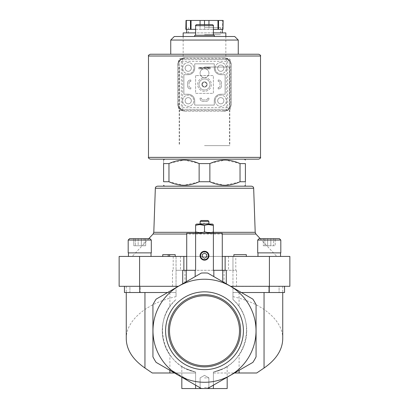 <?xml version="1.0" encoding="UTF-8"?>
<svg xmlns="http://www.w3.org/2000/svg" width="409" height="409" viewBox="0 0 409 409"><rect width="100%" height="100%" fill="white"/><g stroke="black" fill="none" stroke-linecap="round" stroke-linejoin="round"><path stroke-width="0.31" stroke-dasharray="2.04 1.53" d="M156.12 362.374L201.31 388.463L156.12 362.374A57.792 57.792 0 0 1 152.93 356.847L152.93 304.669A57.792 57.792 0 0 1 156.12 299.143L201.31 273.054A57.792 57.792 0 0 1 207.69 273.054A57.792 57.792 0 0 0 201.31 273.054L156.12 299.143A57.792 57.792 0 0 0 152.93 304.669L152.93 356.847A57.792 57.792 0 0 0 156.12 362.374L195.609 385.171L195.609 381.51A51.524 51.524 0 0 1 176.049 287.798L176.049 270.298L176.049 286.3L139.745 286.3L178.36 286.3L156.12 299.143A57.792 57.792 0 0 0 152.93 304.669L152.93 356.847A57.792 57.792 0 0 0 156.12 362.374M174.142 372.778L186.463 379.889L174.142 372.778L174.587 372.006L169.965 369.337L169.52 370.109L169.965 369.337L186.908 379.117L186.463 379.889L186.908 379.117L174.587 372.006L174.142 372.778M269.255 256.428L280.548 256.428L269.255 256.428M139.745 256.428L128.452 256.428L139.745 256.428M222.281 256.428L222.281 233.309L186.719 233.309L186.719 256.428L132.209 256.428L276.791 256.428L222.281 256.428L222.281 270.298L226.284 270.298M269.408 256.428L269.408 286.3L289.858 286.3L289.858 256.428L235.799 256.428L235.799 270.298L232.951 270.298L235.799 270.298M173.201 256.428L173.201 270.298L172.491 270.298L172.491 286.3L119.142 286.3L119.142 256.428L235.799 256.428M246.325 256.428L233.876 256.428L246.325 256.428L246.325 254.649L233.876 254.649L233.876 256.428M168.222 256.428L175.195 256.428L168.222 256.428L168.222 254.649L168.222 256.428L168.222 254.649L162.746 254.649L162.746 256.428M204.5 163.6L209.863 163.6L209.863 181.739L199.137 181.739L199.137 163.6L204.5 163.6M150.261 159.152L258.739 159.152M169.781 163.237L184.479 160.047L199.137 163.6M163.6 163.6L168.963 163.6L168.963 181.739L163.6 181.739L163.6 163.6C163.6 158.922 163.6 158.922 163.6 163.6M240.037 163.6L245.4 163.6L245.4 181.739C245.4 186.417 245.4 186.417 245.4 181.739L240.037 181.739L240.037 163.6L225.374 160.047L210.666 163.242M164.49 186.182L244.51 186.182L164.49 186.182M198.319 182.102L183.621 185.292L168.963 181.739M239.234 182.092L224.526 185.292L209.863 181.739M186.719 256.428L186.719 270.298L195.609 270.298M152.281 372.993L195.609 372.993L195.609 381.51A51.524 51.524 0 0 1 174.986 372.993L195.609 372.993L195.609 372.042C163.089 366.449 150.757 320.738 176.049 299.546A42.234 42.234 0 0 0 195.609 372.042C186.939 369.276 182.342 367.389 181.826 366.387C182.317 367.379 186.913 369.266 195.609 372.042C186.939 369.276 182.342 367.389 181.826 366.387C182.317 367.379 186.913 369.266 195.609 372.042L195.609 385.171L201.218 388.412A57.746 57.746 0 0 0 207.782 388.412A57.746 57.746 0 0 1 201.218 388.412L201.31 388.463A57.792 57.792 0 0 0 207.69 388.463L213.391 385.171L213.391 372.042C222.061 369.276 226.658 367.389 227.174 366.387C226.683 367.379 222.087 369.266 213.391 372.042C222.061 369.276 226.658 367.389 227.174 366.387C226.683 367.379 222.087 369.266 213.391 372.042L213.391 388.55L181.826 388.55M126.258 338.724C125.952 320.533 146.591 303.089 176.049 296.643L176.049 287.798M224.06 282.501L232.951 287.634L232.951 256.428L232.951 270.298L224.06 270.298L224.06 282.501L207.69 273.054L232.951 287.798A51.524 51.524 0 0 1 213.391 381.51L213.391 385.171L252.88 362.374L207.782 388.412M232.951 287.798L232.951 299.546A42.234 42.234 0 0 1 213.391 372.042L213.391 388.55L227.174 388.55M213.391 388.55L213.391 385.171L252.88 362.374A57.792 57.792 0 0 0 256.07 356.847A57.792 57.792 0 0 1 252.88 362.374A57.792 57.792 0 0 0 256.07 356.847L256.07 304.669A57.792 57.792 0 0 0 252.88 299.143L230.896 286.448A51.575 51.575 0 0 1 239.117 292.522L239.04 292.522A51.524 51.524 0 0 1 239.107 292.583A51.524 51.524 0 0 1 213.391 381.51L213.391 372.993L234.49 372.993M178.104 286.448A51.575 51.575 0 0 0 169.883 292.522L169.893 292.583A51.524 51.524 0 0 1 169.96 292.522L169.96 292.522M174.51 372.993L174.986 372.993A51.524 51.524 0 0 1 169.893 292.583L169.893 306.546C159.812 320.641 159.812 340.871 169.893 354.966L169.893 370.324M207.69 388.463A57.792 57.792 0 0 1 201.31 388.463A57.792 57.792 0 0 0 207.69 388.463M252.88 299.143A57.792 57.792 0 0 1 256.07 304.669A57.792 57.792 0 0 0 252.88 299.143M230.896 286.448L284.552 286.3L268.871 286.3L282.742 286.3L268.871 286.3L268.871 292.522L232.951 292.522L232.951 299.546C258.243 320.738 245.911 366.449 213.391 372.042L213.391 372.993L256.719 372.993M232.951 296.643C262.409 303.089 283.048 320.533 282.742 338.724M173.201 270.298L172.491 270.298M213.391 270.298L222.281 270.298M239.04 292.522L239.107 306.546C249.188 320.641 249.188 340.871 239.107 354.966L239.107 370.324M241.417 292.522L284.552 292.522L232.951 292.522L232.951 286.3L269.408 286.3M176.049 296.643L176.049 292.522L140.129 292.522L140.129 286.3L126.258 286.3L140.129 286.3L140.129 292.522L167.583 292.522M129.919 286.3L139.745 286.3L124.448 286.3L129.919 286.3L129.919 292.522L140.129 292.522L124.448 292.522L129.919 292.522L129.919 286.3M172.491 286.3L176.049 286.3L176.049 292.522L124.448 292.522L124.448 286.3M201.31 273.054A57.792 57.792 0 0 1 207.69 273.054L230.64 286.3M284.552 286.3L284.552 292.522L279.081 292.522L279.081 286.3L268.871 286.3L268.871 292.522L279.081 292.522L279.081 286.3L284.552 286.3L232.951 286.3L232.951 270.298L176.049 270.298L184.94 270.298L184.94 282.501M186.274 270.298L186.274 281.735L195.165 276.602M186.274 281.735L178.36 286.3M250.477 307.496A51.524 51.524 0 0 1 216.458 380.876A51.524 51.524 0 0 1 152.976 330.758A51.524 51.524 0 0 1 250.477 307.496M165.589 330.758A38.911 38.911 0 0 1 223.958 297.057A38.911 38.911 0 0 1 223.958 364.455A38.911 38.911 0 0 1 165.589 330.758M239.107 306.546A42.234 42.234 0 0 1 239.107 354.966M169.893 354.966A42.234 42.234 0 0 1 169.893 306.546M182.716 270.298L186.719 270.298M222.726 270.298L222.726 281.735M224.06 270.298L184.94 270.298M176.049 256.428L176.049 270.298L176.049 256.428M204.5 233.309L212.414 233.309L204.5 233.309M195.609 372.042L195.609 388.55L195.609 372.042M195.609 385.171L195.609 388.55M204.5 388.55L209.832 388.55L204.5 388.55M196.678 24.591L212.322 24.591M204.5 24.591L200.052 24.591L208.948 24.591L204.5 24.591L204.5 29.341L208.948 29.341L208.948 24.591L208.948 29.341L204.5 29.341L204.5 24.591L204.5 29.341L200.052 29.341L200.052 24.591L200.052 29.341L222.281 29.341L185.829 29.341M194.72 35.261L214.28 35.261M174.28 36.508L234.72 36.508M170.742 40.046L238.258 40.046M150.261 54.239L170.742 54.239M202.276 254.429L202.276 256.995L204.5 258.278L206.724 256.995L206.724 254.429L204.5 253.145L202.276 254.429M208.948 232.741L213.391 231.949C213.391 232.992 213.391 232.992 213.391 231.949L213.391 225.42C213.391 224.377 213.391 224.377 213.391 225.42M195.609 231.949C195.609 232.992 195.609 232.992 195.609 231.949L195.609 225.42C195.609 224.377 195.609 224.377 195.609 225.42L200.052 224.628M200.052 232.741L204.5 231.949L204.5 225.42L208.948 224.628M201.039 220.502L207.961 220.502M208.948 223.171L200.144 223.171L200.144 221.376L208.856 221.376L208.856 223.171L200.052 223.171M196.586 224.06L212.414 224.06M175.195 256.428L175.195 254.649L169.648 254.649L169.648 256.428M169.648 254.649L168.222 254.649M269.255 252.869L280.814 252.869L269.255 252.869M279.393 238.641L259.122 238.641L279.393 238.641L259.122 238.641L257.701 240.068L280.814 240.068L257.701 240.068L280.814 240.068L280.814 252.869L257.701 252.869L257.701 240.068M273.611 238.641L267.665 238.641L273.611 238.641L273.611 245.758L275.206 245.758L275.206 238.641L275.206 245.758L270.85 245.758L270.85 238.641L263.309 238.641L267.665 238.641L263.309 238.641L264.899 238.641L264.899 245.758L263.309 245.758L263.309 238.641L263.309 245.758L267.665 245.758L267.665 238.641L267.665 245.758L273.611 245.758L273.611 238.641M139.745 252.869L128.186 252.869L139.745 252.869M139.745 238.641L129.607 238.641L139.745 238.641M138.15 238.641L138.15 245.758L145.691 245.758L144.101 245.758L144.101 238.641L145.691 238.641L133.794 238.641L144.101 238.641L138.15 238.641L138.15 245.758L144.101 245.758L144.101 238.641L145.691 238.641L133.794 238.641L133.794 245.758L138.15 245.758L133.794 245.758L133.794 238.641M151.299 240.068L151.299 252.869L128.186 252.869L128.186 240.068L151.299 240.068L128.186 240.068L151.299 240.068L149.878 238.641L129.607 238.641M135.389 245.758L133.794 245.758L135.389 245.758L135.389 238.641L135.389 245.758L141.335 245.758L141.335 238.641L141.335 245.758L135.389 245.758M145.691 245.758L145.691 238.641L145.691 245.758L141.335 245.758L145.691 245.758M270.85 238.641L270.85 245.758L263.309 245.758L270.85 245.758L264.899 245.758L264.899 238.641M169.5 330.758A35 35 0 0 1 222 300.446A35 35 0 0 1 222 361.065A35 35 0 0 1 169.5 330.758M168.365 330.758A36.135 36.135 0 0 1 222.568 299.465A36.135 36.135 0 0 1 222.568 362.047A36.135 36.135 0 0 1 168.365 330.758M177.992 374.997L174.07 372.737L181.913 377.262L177.992 374.997L178.436 374.23L174.515 371.965L174.07 372.737M174.515 371.965L178.436 374.23M182.358 376.495L181.913 377.262M179.975 375.119L179.531 375.886L179.975 375.119M176.898 373.34L176.453 374.112L176.898 373.34M204.5 377.88L208.871 377.88L204.5 377.88M204.5 387.589L208.871 387.589L204.5 387.589M208.856 67.756L200.144 67.756L198.81 67.398L210.19 67.398L198.81 67.398L210.19 67.398L208.856 67.756L208.856 68.461L210.19 68.819L198.81 68.819L210.19 68.819L210.19 67.398L210.19 68.819L210.19 67.398L210.19 68.819L198.81 68.819L200.144 68.461L208.856 68.461M200.144 67.756L200.144 68.461M210.19 67.398L198.81 67.398L198.81 68.819L198.81 67.398L198.81 68.819L210.19 68.819M188.227 74.689L183.871 74.689L183.871 94.249L188.227 94.249A6.493 6.493 0 0 1 194.72 100.737L194.72 105.098L214.28 105.098L214.28 100.737A6.493 6.493 0 0 1 220.773 94.249L225.129 94.249L225.129 74.689L220.773 74.689A6.493 6.493 0 0 1 214.28 68.196L214.28 63.84L194.72 63.84L194.72 68.196A6.493 6.493 0 0 1 188.227 74.689A6.493 6.493 0 0 0 194.72 68.196L194.72 63.84L214.28 63.84L214.28 68.196A6.493 6.493 0 0 0 220.773 74.689L225.129 74.689L225.129 94.249L220.773 94.249A6.493 6.493 0 0 0 214.28 100.737L214.28 105.098L194.72 105.098L194.72 100.737A6.493 6.493 0 0 0 188.227 94.249L183.871 94.249L183.871 74.689L188.227 74.689M204.5 77.623A4.448 4.448 0 0 0 205.384 68.819A4.448 4.448 0 0 1 208.191 75.65A4.448 4.448 0 0 1 200.809 75.65A4.448 4.448 0 0 1 203.616 68.819A4.448 4.448 0 0 0 204.5 77.623A6.846 6.846 0 0 0 197.654 84.469A6.846 6.846 0 0 0 204.5 91.314A6.846 6.846 0 0 0 211.346 84.469A6.846 6.846 0 0 0 204.5 77.623M187.608 86.069L187.608 82.869L187.608 86.069A2.848 2.848 0 0 0 190.451 88.911L190.809 88.911L190.451 88.911L190.809 88.911L190.809 87.49L190.809 88.911L190.809 87.49L190.451 87.49A1.421 1.421 0 0 1 189.03 86.069A1.421 1.421 0 0 0 190.451 87.49A1.421 1.421 0 0 1 189.03 86.069L189.03 82.869A1.421 1.421 0 0 1 190.451 81.442A1.421 1.421 0 0 0 189.03 82.869A1.421 1.421 0 0 1 190.451 81.442L190.809 81.442L190.451 81.442L190.809 81.442L190.809 80.021L190.809 81.442L190.809 80.021L190.451 80.021A2.848 2.848 0 0 0 187.608 82.869L187.608 86.069A2.848 2.848 0 0 0 190.451 88.911L190.809 88.911L190.809 87.49L190.451 87.49A1.421 1.421 0 0 1 189.03 86.069L189.03 82.869A1.421 1.421 0 0 1 190.451 81.442L190.809 81.442L190.809 80.021L190.451 80.021A2.848 2.848 0 0 0 187.608 82.869L187.608 86.069A2.848 2.848 0 0 0 190.451 88.911A2.848 2.848 0 0 1 187.608 86.069M218.191 81.442L218.191 80.021L218.549 80.021L218.191 80.021L218.191 81.442L218.549 81.442A1.421 1.421 0 0 1 219.97 82.869A1.421 1.421 0 0 0 218.549 81.442A1.421 1.421 0 0 1 219.97 82.869L219.97 86.069A1.421 1.421 0 0 1 218.549 87.49A1.421 1.421 0 0 0 219.97 86.069A1.421 1.421 0 0 1 218.549 87.49L218.191 87.49L218.549 87.49L218.191 87.49L218.191 88.911L218.191 87.49L218.191 88.911L218.549 88.911A2.848 2.848 0 0 0 221.392 86.069L221.392 82.869A2.848 2.848 0 0 0 218.549 80.021L218.191 80.021L218.191 81.442L218.549 81.442A1.421 1.421 0 0 1 219.97 82.869L219.97 86.069A1.421 1.421 0 0 1 218.549 87.49L218.191 87.49L218.191 88.911L218.549 88.911A2.848 2.848 0 0 0 221.392 86.069L221.392 82.869A2.848 2.848 0 0 0 218.549 80.021L218.191 80.021L218.191 81.442M204.5 145.64L229.843 145.64L204.5 145.64M226.371 58.461A8.001 8.001 0 0 1 231.172 65.798L231.172 64.908A7.111 7.111 0 0 0 224.06 57.792L184.94 57.792A7.111 7.111 0 0 0 177.828 64.908L177.828 104.029A7.111 7.111 0 0 0 184.94 111.141L224.06 111.141A7.111 7.111 0 0 0 231.172 104.029L231.172 64.908A7.111 7.111 0 0 0 224.06 57.792L226.371 58.461L226.371 110.476A8.001 8.001 0 0 0 231.172 103.14L231.172 65.798A8.001 8.001 0 0 0 223.171 57.792L184.94 57.792A7.111 7.111 0 0 0 177.828 64.908L177.828 103.14A8.001 8.001 0 0 0 182.629 110.476L182.629 58.461L185.829 57.792A8.001 8.001 0 0 0 177.828 65.798A8.001 8.001 0 0 1 182.629 58.461M226.371 110.476L223.171 111.141L184.94 111.141A7.111 7.111 0 0 1 177.828 104.029L177.828 103.14A8.001 8.001 0 0 0 185.829 111.141L182.629 110.476M204.5 67.04L229.843 67.04L204.5 67.04M223.171 111.141L224.06 111.141A7.111 7.111 0 0 0 231.172 104.029L231.172 103.14A8.001 8.001 0 0 1 223.171 111.141M215.17 100.737A5.603 5.603 0 0 1 223.57 95.885A5.603 5.603 0 0 1 223.57 105.588A5.603 5.603 0 0 1 215.17 100.737A5.603 5.603 0 0 1 223.57 95.885A5.603 5.603 0 0 1 223.57 105.588A5.603 5.603 0 0 1 215.17 100.737M215.17 68.196A5.603 5.603 0 0 1 223.57 63.344A5.603 5.603 0 0 1 223.57 73.047A5.603 5.603 0 0 1 215.17 68.196A5.603 5.603 0 0 1 223.57 63.344A5.603 5.603 0 0 1 223.57 73.047A5.603 5.603 0 0 1 215.17 68.196M182.629 100.737A5.603 5.603 0 0 1 191.029 95.885A5.603 5.603 0 0 1 191.029 105.588A5.603 5.603 0 0 1 182.629 100.737A5.603 5.603 0 0 1 191.029 95.885A5.603 5.603 0 0 1 191.029 105.588A5.603 5.603 0 0 1 182.629 100.737M182.629 68.196A5.603 5.603 0 0 1 191.029 63.344A5.603 5.603 0 0 1 191.029 73.047A5.603 5.603 0 0 1 182.629 68.196A5.603 5.603 0 0 1 191.029 63.344A5.603 5.603 0 0 1 191.029 73.047A5.603 5.603 0 0 1 182.629 68.196M185.119 68.196A3.114 3.114 0 0 1 189.786 65.501A3.114 3.114 0 0 1 189.786 70.89A3.114 3.114 0 0 1 185.119 68.196A3.114 3.114 0 0 1 189.786 65.501A3.114 3.114 0 0 1 189.786 70.89A3.114 3.114 0 0 1 185.119 68.196M185.119 100.737A3.114 3.114 0 0 1 189.786 98.042A3.114 3.114 0 0 1 189.786 103.431A3.114 3.114 0 0 1 185.119 100.737A3.114 3.114 0 0 1 189.786 98.042A3.114 3.114 0 0 1 189.786 103.431A3.114 3.114 0 0 1 185.119 100.737M217.66 68.196A3.114 3.114 0 0 1 222.327 65.501A3.114 3.114 0 0 1 222.327 70.89A3.114 3.114 0 0 1 217.66 68.196A3.114 3.114 0 0 1 222.327 65.501A3.114 3.114 0 0 1 222.327 70.89A3.114 3.114 0 0 1 217.66 68.196M217.66 100.737A3.114 3.114 0 0 1 222.327 98.042A3.114 3.114 0 0 1 222.327 103.431A3.114 3.114 0 0 1 217.66 100.737A3.114 3.114 0 0 1 222.327 98.042A3.114 3.114 0 0 1 222.327 103.431A3.114 3.114 0 0 1 217.66 100.737M197.654 84.469A6.846 6.846 0 0 1 207.925 78.538A6.846 6.846 0 0 1 207.925 90.394A6.846 6.846 0 0 1 197.654 84.469M198.989 84.469A5.511 5.511 0 0 1 207.256 79.694A5.511 5.511 0 0 1 207.256 89.244A5.511 5.511 0 0 1 198.989 84.469A5.511 5.511 0 0 1 207.256 79.694A5.511 5.511 0 0 1 207.256 89.244A5.511 5.511 0 0 1 198.989 84.469M202.312 84.469A2.188 2.188 0 0 1 205.594 82.572A2.188 2.188 0 0 1 205.594 86.36A2.188 2.188 0 0 1 202.312 84.469A2.188 2.188 0 0 1 205.594 82.572A2.188 2.188 0 0 1 205.594 86.36A2.188 2.188 0 0 1 202.312 84.469M201.831 84.469A2.669 2.669 0 0 1 205.834 82.158A2.669 2.669 0 0 1 205.834 86.78A2.669 2.669 0 0 1 201.831 84.469A2.669 2.669 0 0 1 205.834 82.158A2.669 2.669 0 0 1 205.834 86.78A2.669 2.669 0 0 1 201.831 84.469A2.669 2.669 0 0 1 205.834 82.158A2.669 2.669 0 0 1 205.834 86.78A2.669 2.669 0 0 1 201.831 84.469M223.171 29.341L213.391 29.341M223.171 20.45L222.43 20.45L222.43 29.341L222.987 29.341L222.43 29.341L222.43 20.45L222.987 20.45L185.829 20.45M195.609 29.341L204.5 29.341L204.5 20.45L217.839 20.45L204.5 20.45M181.381 109.361L227.619 109.361L181.381 109.361A1.779 1.779 0 0 1 179.602 107.582L180.124 108.84L181.381 109.361M229.398 107.582L229.398 61.35L229.398 107.582A1.779 1.779 0 0 1 227.619 109.361L228.876 108.84L229.398 107.582M181.381 58.329A3.021 3.021 0 0 0 178.36 61.35L178.36 107.582A3.021 3.021 0 0 0 181.381 110.609L227.619 110.609A3.021 3.021 0 0 0 230.64 107.582L230.64 61.35A3.021 3.021 0 0 0 227.619 58.329L181.381 58.329A3.021 3.021 0 0 0 178.36 61.35L178.36 107.582A3.021 3.021 0 0 0 181.381 110.609L227.619 110.609A3.021 3.021 0 0 0 230.64 107.582L230.64 61.35A3.021 3.021 0 0 0 227.619 58.329L181.381 58.329M221.392 82.869A2.848 2.848 0 0 0 218.549 80.021A2.848 2.848 0 0 1 221.392 82.869M218.549 88.911A2.848 2.848 0 0 0 221.392 86.069A2.848 2.848 0 0 1 218.549 88.911M200.052 98.16L200.052 98.518A2.848 2.848 0 0 0 202.9 101.36L206.1 101.36A2.848 2.848 0 0 0 208.948 98.518L208.948 98.16L207.521 98.16L207.521 98.518A1.421 1.421 0 0 1 206.1 99.939L202.9 99.939A1.421 1.421 0 0 1 201.479 98.518L201.479 98.16L200.052 98.16L200.052 98.518A2.848 2.848 0 0 0 202.9 101.36L206.1 101.36A2.848 2.848 0 0 0 208.948 98.518L208.948 98.16L207.521 98.16L207.521 98.518A1.421 1.421 0 0 1 206.1 99.939L202.9 99.939A1.421 1.421 0 0 1 201.479 98.518L201.479 98.16L200.052 98.16M195.609 75.578L195.609 93.359L213.391 93.359L213.391 75.578L195.609 75.578L195.609 93.359L213.391 93.359L213.391 75.578L195.609 75.578M190.451 80.021A2.848 2.848 0 0 0 187.608 82.869A2.848 2.848 0 0 1 190.451 80.021M198.81 67.398L198.81 68.819M181.381 61.35L227.619 61.35L228.876 60.092L229.398 61.35A1.779 1.779 0 0 0 227.619 59.571L181.381 59.571A1.779 1.779 0 0 0 179.602 61.35L179.602 107.582L179.602 61.35L180.124 60.092L181.381 61.35L181.381 107.582L180.124 108.84M228.876 60.092L227.619 59.571L181.381 59.571L180.124 60.092M204.5 59.571L225.84 59.571L204.5 59.571M227.619 61.35L227.619 107.582L228.876 108.84M183.16 32.899L225.84 32.899M213.391 32.899L195.609 32.899M186.013 29.341L186.013 20.45M186.57 29.341L186.57 20.45L186.57 29.341M190.461 29.341L190.461 20.45M191.018 29.341L191.018 20.45M200.052 20.45L200.052 24.591M208.948 24.591L208.948 20.45M217.982 29.341L217.982 20.45M218.539 29.341L218.539 20.45M222.987 29.341L222.987 20.45L222.43 20.45L222.987 20.45L222.987 29.341L222.987 20.45M204.5 34.678L220.502 34.678L204.5 34.678M204.5 27.561L220.502 27.561L204.5 27.561M202.378 84.469A2.122 2.122 0 0 1 205.563 82.628A2.122 2.122 0 0 1 205.563 86.304A2.122 2.122 0 0 1 202.378 84.469M139.592 256.428L139.592 286.3M236.509 270.298L236.509 286.3M269.255 292.522L269.255 286.3M139.745 292.522L139.745 286.3M228.508 256.428L228.508 270.298M180.492 256.428L180.492 270.298M153.084 234.035L255.916 234.035M153.799 232.312L255.201 232.312M213.391 232.312L195.609 232.312M195.609 25.66L213.391 25.66M155.338 188.242L253.662 188.242M182.286 376.454L181.841 377.221L182.286 376.454M179.669 374.941L179.224 375.713M177.204 373.519L176.76 374.286M148.482 157.378L260.518 157.378M148.482 56.018L260.518 56.018M227.619 107.582L181.381 107.582M126.258 286.3L126.258 292.522M282.742 286.3L282.742 292.522M181.826 366.387L181.826 377.216M227.174 366.387L227.174 377.216M148.789 238.641L132.209 256.428M260.211 238.641L276.791 256.428M179.602 67.04L179.602 145.64M229.398 67.04L229.398 145.64M151.033 256.428L151.033 252.869M128.452 256.428L128.452 252.869M280.548 256.428L280.548 252.869M257.967 256.428L257.967 252.869M204.5 375.355L200.129 377.88L200.129 387.589L199.168 388.55L200.129 387.589L200.129 377.88L204.5 375.355L208.871 377.88L208.871 387.589L209.832 388.55L208.871 387.589L208.871 377.88L204.5 375.355M179.157 67.04L179.157 145.64M229.843 67.04L229.843 145.64M183.16 36.508L183.16 59.571M225.84 36.508L225.84 59.571M188.498 27.561L188.498 34.678M220.502 27.561L220.502 34.678M191.161 20.45L191.161 27.561M217.839 20.45L217.839 27.561"/><path stroke-width="0.61" d="M230.64 286.3L289.858 286.3L289.858 256.428L222.281 256.428M139.592 256.428L139.592 286.3L119.142 286.3L119.142 256.428L183.871 256.428L183.871 270.298M186.719 256.428L183.871 256.428M240.037 163.6L240.037 181.739L245.4 181.739C245.4 186.417 245.4 186.417 245.4 181.739L245.4 163.6C245.4 158.922 245.4 158.922 245.4 163.6C245.4 158.922 245.4 158.922 245.4 163.6L240.037 163.6C230.001 158.922 219.94 158.922 209.863 163.6L199.137 163.6C189.101 158.922 179.04 158.922 168.963 163.6L169.781 163.237M168.963 181.739L168.963 163.6L163.6 163.6C163.6 158.922 163.6 158.922 163.6 163.6L163.6 181.739C163.6 186.417 163.6 186.417 163.6 181.739C163.6 186.417 163.6 186.417 163.6 181.739L168.963 181.739C178.999 186.417 189.06 186.417 199.137 181.739L198.319 182.102M199.137 163.6L199.137 181.739L209.863 181.739L209.863 163.6L210.666 163.242M251.53 186.182L157.47 186.182C155.998 186.53 155.287 187.215 155.338 188.242L253.662 188.242C253.713 187.215 253.002 186.53 251.53 186.182L164.49 186.182L163.6 185.292M209.863 181.739C219.899 186.417 229.96 186.417 240.037 181.739L239.234 182.092M222.281 270.298L222.281 233.309L186.719 233.309L186.719 270.298M169.893 370.324L169.893 372.993L152.281 372.993L144.95 368.023C132.721 359.531 126.488 349.767 126.258 338.724L126.258 292.522M169.893 372.993L174.51 372.993M234.49 372.993L256.719 372.993L264.05 368.023C276.279 359.531 282.512 349.767 282.742 338.724L282.742 292.522M201.31 388.463L156.12 362.374A57.792 57.792 0 0 1 152.93 356.847L152.93 304.669A57.792 57.792 0 0 1 156.12 299.143L201.31 273.054A57.792 57.792 0 0 1 207.69 273.054L252.88 299.143A57.792 57.792 0 0 1 256.07 304.669L256.07 356.847A57.792 57.792 0 0 1 252.88 362.374L207.69 388.463A57.792 57.792 0 0 1 201.31 388.463M207.782 388.412L213.391 385.171L213.391 388.55L227.174 388.55L227.174 377.216M213.391 233.309L213.391 270.298L222.726 270.298L222.726 281.735M226.284 283.785L226.284 270.298L222.726 270.298M239.107 370.324L239.107 372.993M139.592 286.3L178.36 286.3M201.31 273.054L195.165 276.602L195.165 270.298L195.609 270.298L195.609 233.309M152.976 330.758A51.524 51.524 0 0 1 230.262 286.136A51.524 51.524 0 0 1 230.262 375.38A51.524 51.524 0 0 1 152.976 330.758M165.589 330.758A38.911 38.911 0 0 1 223.958 297.057A38.911 38.911 0 0 1 223.958 364.455A38.911 38.911 0 0 1 165.589 330.758M186.274 281.735L186.274 270.298L182.716 270.298L182.716 283.785M186.274 270.298L195.165 270.298M200.052 255.712A4.448 4.448 0 0 1 206.724 251.862A4.448 4.448 0 0 1 206.724 259.562A4.448 4.448 0 0 1 200.052 255.712M241.417 292.522L284.552 292.522L284.552 286.3M124.448 286.3L124.448 292.522L167.583 292.522M181.826 377.216L181.826 388.55L213.391 388.55M195.609 385.171L195.609 388.55M195.609 25.66L213.391 25.66C213.61 25.409 213.253 25.051 212.322 24.591L196.678 24.591C195.747 25.051 195.39 25.409 195.609 25.66L195.609 35.261M214.28 36.508L214.28 35.261L194.72 35.261L194.72 36.508M170.742 40.046L238.258 40.046L234.72 36.508L174.28 36.508L170.742 40.046L170.742 54.239L258.739 54.239L150.261 54.239C148.625 54.99 148.032 55.583 148.482 56.018L148.482 157.378C148.012 157.762 148.605 158.355 150.261 159.152L258.739 159.152C260.395 158.355 260.988 157.762 260.518 157.378L148.482 157.378M157.47 186.182L164.49 186.182M200.333 255.712A4.167 4.167 0 0 1 206.586 252.102A4.167 4.167 0 0 1 206.586 259.326A4.167 4.167 0 0 1 200.333 255.712M200.609 255.712A3.891 3.891 0 0 1 206.448 252.343A3.891 3.891 0 0 1 206.448 259.086A3.891 3.891 0 0 1 200.609 255.712M202.276 256.995L204.5 258.278L206.724 256.995L206.724 254.429L204.5 253.145L202.276 254.429L202.276 256.995M200.052 224.628L204.5 225.42L204.5 231.949C201.545 232.992 198.58 232.992 195.609 231.949L195.609 225.42C195.609 224.377 195.609 224.377 195.609 225.42C198.564 224.377 201.525 224.377 204.5 225.42C207.455 224.377 210.42 224.377 213.391 225.42C213.391 224.377 213.391 224.377 213.391 225.42L213.391 231.949C213.391 232.992 213.391 232.992 213.391 231.949C210.436 232.992 207.475 232.992 204.5 231.949L208.948 232.741M195.609 231.949C195.609 232.992 195.609 232.992 195.609 231.949L200.052 232.741M213.391 225.42L208.948 224.628M207.961 220.502L208.856 221.376L207.961 220.502L201.039 220.502L200.144 221.376L201.039 220.502M208.948 224.06L208.856 221.376L200.144 221.376L200.052 224.06M213.391 224.628L212.414 224.06L196.586 224.06L195.609 224.628M246.325 256.428L246.325 254.649L233.876 254.649L233.876 256.428M168.222 256.428L168.222 254.649L162.746 254.649L162.746 256.428M168.222 254.649L169.648 254.649L169.648 256.428M169.648 254.649L175.195 254.649L175.195 256.428M257.701 240.068L257.701 252.869L280.814 252.869L280.814 240.068L279.393 238.641L259.122 238.641L257.701 240.068L280.814 240.068L279.393 238.641M270.85 238.641L264.899 238.641M129.607 238.641L128.186 240.068L128.186 252.869L151.299 252.869L151.299 240.068L149.878 238.641L129.607 238.641L128.186 240.068L151.299 240.068M138.15 238.641L133.794 238.641M168.365 330.758A36.135 36.135 0 0 1 222.568 299.465A36.135 36.135 0 0 1 222.568 362.047A36.135 36.135 0 0 1 168.365 330.758M169.5 330.758A35 35 0 0 1 222 300.446A35 35 0 0 1 222 361.065A35 35 0 0 1 169.5 330.758M222.987 29.341L223.171 20.45L222.987 29.341L218.539 29.341L218.539 20.45L222.987 20.45M213.391 29.341L218.539 29.341M186.013 29.341L186.013 20.45L185.829 29.341L195.609 29.341M225.84 36.508L225.84 32.899L213.391 32.899M195.609 32.899L183.16 32.899L183.16 36.508M217.982 29.341L217.982 20.45L218.539 20.45M208.948 24.591L208.948 20.45L217.982 20.45M204.5 24.591L204.5 20.45L208.948 20.45M200.052 24.591L200.052 20.45L204.5 20.45M191.018 29.341L191.018 20.45L200.052 20.45M190.461 29.341L190.461 20.45L191.018 20.45M186.013 20.45L190.461 20.45M264.05 292.522L264.05 368.023M144.95 292.522L144.95 368.023M213.835 270.298L213.835 276.602M269.408 256.428L269.408 286.3M225.129 256.428L225.129 270.298M269.255 292.522L269.255 286.3M139.745 292.522L139.745 286.3M186.719 234.035L153.084 234.035L148.789 238.641M253.662 188.242L255.201 232.312L255.916 234.035L222.281 234.035M255.201 232.312L213.391 232.312M195.609 232.312L153.799 232.312L153.084 234.035M260.518 157.378L260.518 56.018L148.482 56.018M164.49 159.152L163.6 160.042M244.51 159.152L245.4 160.042M244.51 186.182L245.4 185.292M255.916 234.035L260.211 238.641M213.391 25.66L213.391 35.261M238.258 40.046L238.258 54.239M155.338 188.242L153.799 232.312M212.414 233.309L213.391 232.741M196.586 233.309L195.609 232.741M280.548 256.428L280.548 252.869M257.967 256.428L257.967 252.869M151.033 256.428L151.033 252.869M128.452 256.428L128.452 252.869M260.518 56.018C260.968 55.583 260.375 54.99 258.739 54.239M186.719 29.341L186.719 32.899M222.281 29.341L222.281 32.899"/></g></svg>
